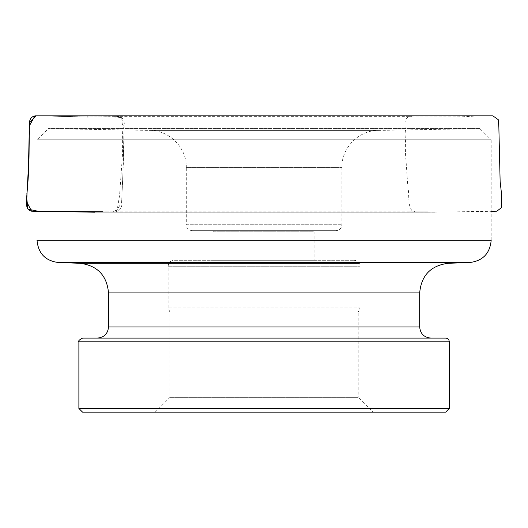 <?xml version="1.0" encoding="UTF-8"?>
<svg xmlns="http://www.w3.org/2000/svg" width="528" height="528" viewBox="0 0 528 528"><rect width="100%" height="100%" fill="white"/><g stroke="black" fill="none" stroke-linecap="round" stroke-linejoin="round"><path stroke-width="0.4" stroke-dasharray="2.64 1.98" d="M449.308 408.474L78.883 408.474M82.592 412.177L445.606 412.177M373.045 412.177L155.153 412.177L373.045 412.177L358.228 397.36L169.97 397.36L358.228 397.36L358.228 312.16L169.97 312.16L358.228 312.16L360.037 307.897L168.155 307.897L360.037 307.897L360.037 266.231L168.155 266.231C168.511 262.634 170.485 260.654 174.082 260.304L354.11 260.304L174.082 260.304M192.238 230.67C187.882 230.347 186.49 226.71 186.793 227.099L186.311 224.743L341.887 224.743L186.311 224.743L186.311 167.442L341.887 167.442L186.311 167.442C186.8 147.88 169.475 130.251 149.912 130.403L378.286 130.403L479.86 128.627L48.332 128.627L479.86 128.627L491.172 139.742L37.026 139.742L491.172 139.742L491.172 240.319L37.026 240.319L37.026 139.742L48.332 128.627L149.912 130.403L378.286 130.403C358.723 130.251 341.398 147.88 341.887 167.442L341.887 224.743C341.537 228.34 339.563 230.32 335.96 230.67L192.238 230.67L335.96 230.67M169.97 338.092L358.228 338.092M445.606 338.092L82.592 338.092M314.107 260.304L214.091 260.304L314.107 260.304L314.107 231.779L214.091 231.779L314.107 231.779L315.216 230.67L212.982 230.67L315.216 230.67M102.511 211.801L115.672 212.012L121.598 202.66L122.753 178.226L124.04 128.944L121.579 117.559L109.514 116.688L85.259 116.932L36.095 115.823M78.883 341.794L449.308 341.794M359.251 263.281L168.94 263.281M58.476 262.535L469.722 262.535M108.517 292.901L419.674 292.901M419.674 326.977L108.517 326.977M155.153 412.177L169.97 397.36L169.97 312.16L168.155 307.897L168.155 266.231L360.037 266.231C359.687 262.634 357.713 260.654 354.11 260.304M94.789 212.203L434.564 212.203L428.003 211.801L100.148 211.801L415.556 212.018L412.025 210.751C407.286 204.409 409.596 195.162 407.926 187.625L406.085 161.608C405.24 153.12 405.154 144.646 405.821 136.198C406.553 130.126 402.316 122.192 407.537 117.513L410.408 116.662L408.619 116.675L412.157 116.655L114.794 116.648L117.638 116.668L120.615 117.493L122.978 126.628L122.384 136.62L122.45 155.001L119.559 195.584L117.203 209.728L112.596 212.018L428.01 211.801L115.262 212.018C120.496 210.659 122.635 207.055 121.671 201.194L123.347 163.601L124.285 123.031C123.572 117.902 120.457 115.777 114.946 116.648L88.13 116.932M492.413 115.823L479.985 115.863L463.115 116.734L428.545 116.932L87.199 116.932L35.68 115.823M212.982 230.67L214.091 231.779L214.091 260.304M87.199 116.932L35.706 115.823M101.792 115.83L263.954 115.823M422.499 115.83L492.4 115.823M37.026 211.292L93.476 212.203L134.587 212.21L427.957 212.21L491.172 211.312"/><path stroke-width="0.79" d="M449.308 408.474L445.606 412.177L82.592 412.177L78.883 408.474L449.308 408.474L449.308 341.794L78.883 341.794C78.078 341.022 79.312 339.788 82.592 338.092L445.606 338.092C447.856 338.309 449.09 339.55 449.308 341.794M78.883 408.474L78.883 341.794M168.94 263.281L79.919 263.281L58.476 262.535C45.388 260.865 38.234 253.46 37.026 240.319L491.172 240.319C489.958 253.46 482.81 260.865 469.722 262.535L58.476 262.535M358.228 338.092L430.789 338.092C424.037 337.432 420.334 333.729 419.674 326.977L108.517 326.977L108.517 292.901C106.907 275.378 97.37 265.505 79.919 263.281L359.251 263.281M430.789 338.092L169.97 338.092M36.095 115.823L29.443 122.866L28.994 156.077L26.756 198.469L27.984 209.134L38.313 211.299L102.511 211.801M419.674 326.977L419.674 292.901L108.517 292.901M88.13 116.932L87.199 116.932M491.172 211.312L496.868 211.18L501.468 207.636L501.6 194.555L500.135 181.559L498.848 126.779L498.28 119.717L492.855 115.83L35.68 115.823C26.169 117.011 30.261 129.023 29.205 135.637L29.06 153.424C28.908 167.983 28.182 181.421 26.882 193.73C27.515 199.551 23.767 209.121 31.462 211.121L94.789 212.203M419.674 292.901C421.291 275.378 430.822 265.505 448.279 263.281L469.722 262.535M108.517 326.977C107.864 333.729 104.155 337.432 97.409 338.092M35.746 115.823L101.792 115.83M263.954 115.823L422.499 115.83M35.68 115.823L34.901 115.863L29.357 125.875L28.248 176.893L26.4 201.3L31.568 211.187L37.026 211.292"/></g></svg>
